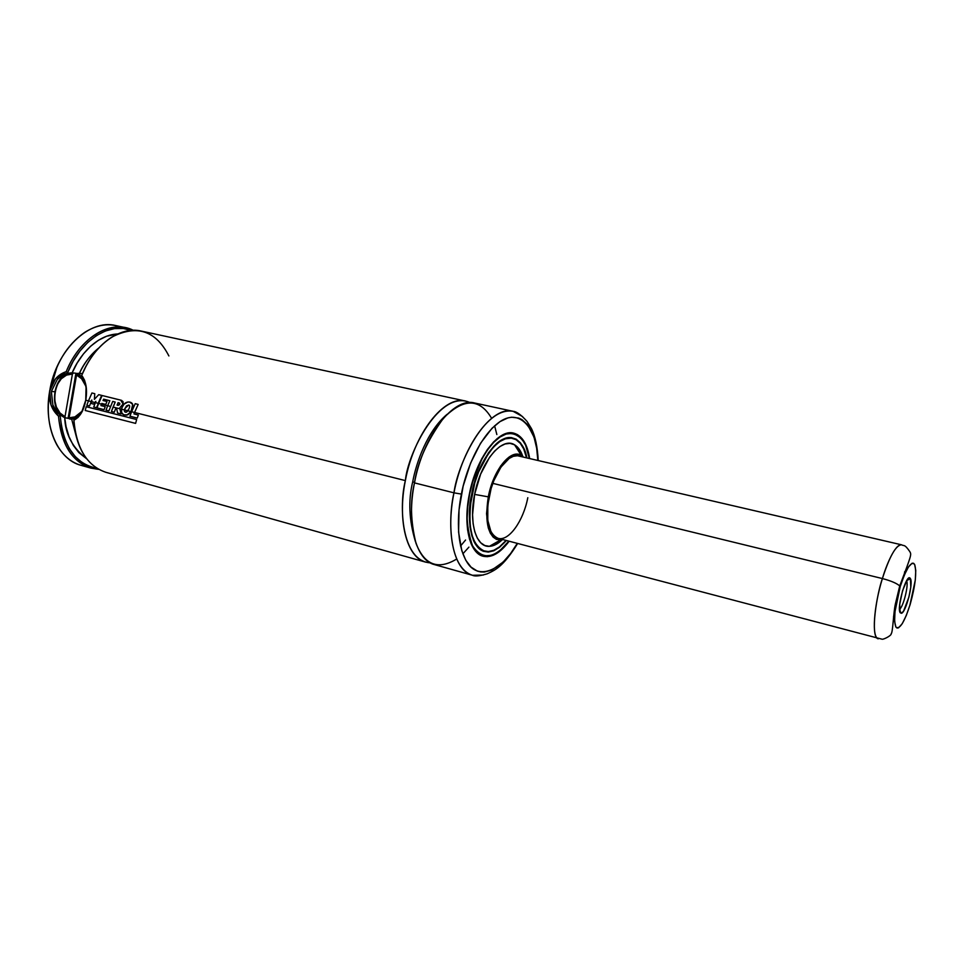 <?xml version="1.0" encoding="UTF-8"?>
<svg xmlns="http://www.w3.org/2000/svg" width="964" height="964" viewBox="0 0 964 964"><rect width="100%" height="100%" fill="white"/><g stroke="black" fill="none" stroke-linecap="round" stroke-linejoin="round"><path stroke-width="1.45" d="M405.362 480.602C407.772 453.14 439.704 388.878 470.01 402.566L465.66 401.072C444.428 394.939 413.978 433.439 405.362 480.602L134.55 412.472L405.362 480.602C398.879 505.498 401.205 560.795 430.245 562.856L425.702 562.145C407.061 557.855 397.108 521.367 405.362 480.602M447.127 414.279C426.944 431.209 416.099 463.262 412.7 481.843C408.097 500.412 409.025 520.391 415.496 541.804C409.025 520.391 408.097 500.412 412.7 481.843C416.099 463.262 426.944 431.209 447.127 414.279M460.551 545.998L465.564 540.021M69.733 419.027L75.867 418.123L69.203 418.641L74.095 418.93L73.903 420.184L73.879 419.28M82.036 411.254C78.337 415.894 74.023 418.075 69.095 417.798L69.203 418.641L69.095 417.798L74.963 416.87L82.036 411.254M80.06 374.249L77.566 373.96L81.795 376.671L77.566 373.96L76.542 375.044L69.095 417.798L76.542 375.044C80.88 377.02 84.013 380.792 85.929 386.371L81.615 378.732L76.542 375.044L77.24 374.02L80.06 374.249L75.927 373.249L80.06 374.249M73.445 372.972L75.927 373.249L68.119 418.147L65.468 417.918L64.998 416.725L72.408 374.044L66.564 375.08L61.274 378.78L57.225 384.648L54.912 391.95L54.623 399.747L56.382 407.061L59.997 412.978L64.998 416.725C47.573 410.062 54.165 371.815 72.408 374.044L73.445 372.972L75.927 373.249L68.119 418.147L69.155 418.557L65.323 417.834L64.998 416.725L72.408 374.044L73.445 372.972M54.9 391.818C57.671 379.864 63.696 373.574 72.987 372.948C53.526 371.116 46.959 410.893 65.395 417.894M79.614 373.791L77.445 373.454M83.133 453.526C77.723 444.271 74.65 433.161 73.903 420.184C76.457 448.622 87.17 466.01 106.04 472.36L425.702 562.145M62.19 375.454L67.757 373.032L69.589 373.249L67.757 373.032C63.491 374.466 59.985 376.635 57.238 379.527L51.369 391.42L57.238 379.527L61.829 375.683M54.611 391.733L51.369 391.42L54.611 391.733M80.47 373.333L78.373 373.417M79.422 373.309L82.41 373.61L79.422 373.309C84.507 362.609 90.978 354.149 98.846 347.956C89.905 355.583 83.434 364.031 79.422 373.309M77.578 373.393L78.542 373.345L77.578 373.393M513.679 433.125C498.364 428.57 476.059 458.37 469.335 494.279L467.468 506.799L466.877 518.813L467.588 529.79L469.564 539.31L472.685 546.986L476.831 552.541L481.795 555.806L487.374 556.698L493.351 555.228L499.485 551.504L509.137 541.238C500.268 553.059 491.604 558.072 483.145 556.252C469.613 553.252 462.925 525.368 469.335 494.279L472.432 481.759L476.602 469.793L481.675 458.864L487.423 449.453L493.616 441.922L499.967 436.547L506.221 433.499L512.149 432.884L517.523 434.644L522.127 438.68L525.838 444.79L529.658 458.563C527.344 443.958 522.018 435.475 513.679 433.125L513.583 433.113M521.777 445.32L521.199 443.97M525.416 444.766C522.609 438.536 518.596 434.728 513.402 433.342C508.088 432.294 502.545 434.162 496.785 438.945C502.702 434.101 508.245 432.233 513.402 433.342L521.175 438.126M469.601 494.279C472.456 479.216 480.976 453.972 496.376 439.789C512.089 425.365 527.103 438.005 529.357 458.49L525.621 445.199L521.946 439.15L517.367 435.15L512.053 433.402L506.172 434.017L499.954 437.041L493.664 442.368L487.531 449.851L481.831 459.177L472.661 481.88L469.601 494.279L467.745 506.703L467.154 518.608L467.865 529.489L469.817 538.924L472.914 546.54L477.023 552.059L481.94 555.3L487.483 556.18L493.399 554.734L499.485 551.047L508.847 541.153C494.472 558.951 482.349 560.47 472.468 545.684C466.443 527.886 465.492 510.751 469.601 494.279L469.601 494.279M497.123 443.139L497.075 443.175C502.401 438.753 507.522 437.029 512.438 438.005C517.258 439.307 520.97 442.838 523.56 448.622C520.801 442.681 517.102 439.138 512.438 438.005C499.075 433.463 477.746 461.069 471.721 494.339L471.962 494.339C478.108 461.467 498.557 434.125 512.619 438.319C519.427 440.15 524.067 446.657 526.549 457.84L523.693 448.911L520.283 443.332L516.041 439.656L511.113 438.078L505.678 438.68L499.942 441.488L494.134 446.44L488.483 453.357L478.59 471.962L474.782 482.904L470.239 505.787L469.697 516.764L470.336 526.814L472.131 535.538L474.975 542.575L478.759 547.697L483.289 550.721L488.399 551.577L493.869 550.263L499.497 546.877L506.064 540.418C498.641 549.143 491.495 552.721 484.627 551.167C471.239 545.094 467.022 526.151 471.962 494.339L471.697 494.339C468.034 509.076 468.721 524.657 473.782 541.081C482.06 555.481 492.929 555.3 506.389 540.503L499.497 547.335L493.821 550.757L488.302 552.083L483.145 551.227L478.566 548.179L474.746 543.021L471.878 535.912L470.058 527.115L469.408 516.969L471.697 494.339L474.553 482.783L478.397 471.745L488.374 452.959L494.074 445.983L499.942 440.994L505.726 438.162L511.221 437.56L516.186 439.162L520.464 442.862L523.91 448.501L526.874 457.912C523.898 439.572 509.402 430.691 495.46 444.621C482 461.154 474.071 477.734 471.697 494.339C465.6 523.091 472.36 549.203 484.326 551.36L477.108 546.431M484.326 551.36C489.049 552.505 493.978 551.107 499.111 547.166C493.893 551.131 488.965 552.529 484.326 551.36C479.409 549.817 475.686 545.901 473.155 539.611L473.167 539.671M521.644 455.129L520.452 451.104M522.789 456.406C520.873 450.766 518.126 446.898 514.559 444.802C501.919 436.294 480.662 461.828 474.613 494.399L488.29 496.846C493.327 469.829 510.812 448.453 521.271 455.357L523.621 457.165L521.247 455.345L517.548 454.225L513.475 454.755L509.185 456.96L500.629 465.998L493.255 480.036L488.29 496.846L474.613 494.399C468.685 522.886 476.156 547.492 489.363 546.335C493.496 546.154 497.737 544.021 502.075 539.936M527.802 497.701C523.344 521.15 508.715 541.623 498.111 538.322C488.423 533.899 485.398 520.078 489.061 496.858C493.556 472.963 508.329 452.911 518.536 455.984L901.557 544.805C894.99 543.877 886.024 565.976 882.397 578.557C877.252 592.655 869.649 635.927 878.228 638.819C871.649 638.168 873.625 606.693 882.397 578.557L492.821 483.362L882.397 578.557C889.615 556.24 896.002 544.985 901.557 544.805C904.16 546.371 904.292 543.6 909.847 551.673C911.498 554.734 911.799 554.083 899.737 585.931L895.375 604.03C893.339 613.176 892.869 632.794 891.17 633.722C891.628 635.589 883.542 639.602 882.096 639.216L498.111 538.322M86.133 466.359C73.915 464.696 64.118 457.466 56.743 444.657C48.778 429.667 46.429 411.821 49.682 391.119L53.008 377.165L57.153 366.525L49.682 391.119C54.96 364.633 66.588 345.088 84.567 332.472C97.075 324.603 109.125 322.783 120.693 327.037M538.237 460.551C537.466 446.754 535.213 436.102 531.453 428.594L527.103 421.485C521.271 414.942 516.632 411.556 513.149 411.327L522.633 416.605L513.149 411.327C484.073 406.025 457.093 466.456 453.972 492.833L414.484 482.892L453.972 492.833C462.913 444.814 492.809 405.35 513.149 411.327L474.577 403C453.514 396.891 423.16 435.571 414.484 482.892C410.074 501.292 410.58 521.476 416.026 543.419C424.485 565.049 438.042 570.254 456.671 559.036M462.853 553.83L468.914 547.13M461.382 494.086C465.082 473.673 478.036 437.234 499.858 421.714C522.163 406.495 538.02 433.342 537.852 460.467L536.647 448.115L534.044 437.21L527.669 424.787L521.946 419.617L518.716 418.087L511.643 417.219L507.871 417.918L500.027 421.605L492.038 428.245L480.53 443.283L470.565 463.19L463.154 486.145L459.033 509.884L458.587 532.104L461.804 550.709L465.781 560.253L471.034 567.109L477.288 571.074L480.723 571.929L484.302 572.05L491.773 570.086L503.22 561.988L510.619 553.517L517.282 543.383C504.064 568.049 479.614 581.69 467.516 563.012C455.635 544.648 457.454 513.101 461.382 494.086L453.972 492.833L461.382 494.086M125.814 327.736L115.728 325.555C89.363 318.59 56.069 350.209 49.682 391.083L55.611 378.695L66.215 371.634C78.458 341.123 104.727 322.615 125.814 327.736L133.285 330.291C111.39 318.915 79.976 337.063 66.215 371.634L67.649 372.67C80.554 339.931 109.655 321.59 131.104 330.399L123.272 328.507L114.415 328.628L105.377 330.989L96.436 335.58L87.905 342.28L80.084 350.884L73.252 361.126L67.649 372.67L66.215 371.634C57.599 374.586 52.092 381.069 49.682 391.107C48.574 401.349 51.514 409.7 58.503 416.159L51.032 405.073L49.67 391.131C43.187 426.401 58.105 459.683 81.048 465.335L90.978 468.13C71.987 461.756 61.166 444.428 58.503 416.159C62.094 448.995 75.529 466.733 98.786 469.36L90.978 468.13M465.66 401.072L141.106 331.038C120.163 325.94 93.978 344.63 81.711 375.37L84.543 380.165L86.085 386.203L85.748 400.193L88.471 400.879L85.748 400.193L81.446 412.869L78.06 417.4L73.903 420.184C79.976 417.123 83.916 410.459 85.748 400.193C87.531 389.817 86.194 381.539 81.711 375.37L86.17 365.886L81.711 375.37C89.134 357.861 99.244 345.064 112.053 336.978C136.984 324.374 155.927 330.7 168.881 355.945M91.17 401.566L88.459 400.879L86.832 405.266L89.532 405.952L91.797 400.024L91.713 403.627L93.544 404.097L94.894 402.506L91.737 401.711L91.713 403.627L93.544 404.097L95.87 401.361L93.737 406.989L96.545 407.712L98.653 403.446L95.364 402.627L93.737 406.989L96.545 407.712L101.654 395.397L98.714 394.662L101.654 395.397L98.183 403.326L95.364 402.627L95.87 401.361L94.894 402.506L91.737 401.711L91.797 400.024L89.532 405.952L86.832 405.266L88.459 400.879L91.17 401.566M101.497 404.157L107.691 405.724L98.653 403.446L97.015 407.868L104.124 409.664L105.209 406.663L100.931 405.591L101.786 403.446L105.739 404.434L107.004 401.506L103.015 400.506L107.004 401.506L105.739 404.434L101.786 403.446L100.931 405.591L105.209 406.663L104.124 409.664L97.015 407.868L98.653 403.446L101.497 404.157M110.583 406.447L107.691 405.724L106.028 410.158L108.908 410.881L112.716 401.422L115.21 402.048L111.414 411.508L114.294 412.243L115.921 407.953L116.536 408.097L117.596 413.062L121.054 413.942L119.885 408.784L121.488 409.182L113.077 407.073L111.414 411.508L114.294 412.243L115.921 407.953L116.536 408.097L117.596 413.062L121.054 413.942L119.705 407.929L123.079 403.976L119.705 407.929L119.885 408.784L113.077 407.073L115.21 402.048L112.716 401.422L108.908 410.881L106.028 410.158L107.691 405.724L110.571 406.447M124.44 409.929L127.923 410.809L121.488 409.194L121.681 412.688L123.766 414.857L127.79 414.857L131.622 411.736L127.923 410.809L126.621 412.098L125.055 412.05L124.392 411.206L124.934 408.362L128.73 405.037C129.959 405.278 129.971 406.688 128.766 409.242L126.043 412.267L125.055 412.05L124.44 409.929L126.453 405.916L128.73 405.037C129.959 405.278 129.971 406.688 128.766 409.242L127.923 410.809L131.044 411.592L126.73 415.183L123.766 414.857C121.789 413.845 121.03 411.953 121.488 409.194L122.609 406.193C124.464 402.964 126.85 401.602 129.766 402.096L130.176 402.193C132.912 403.036 133.562 405.326 132.164 409.073L131.044 411.592L132.695 404.41L129.766 402.096L127.766 402.036L124.007 404.193L121.934 407.627L121.488 409.194L124.44 409.929M78.156 416.448L74.095 418.93C86.157 413.93 90.737 387.745 81.518 376.358L84.362 380.84M71.685 419.183L76.59 437.644L71.685 419.183M72.119 372.935C78.686 356.56 96.026 334.821 117.741 333.954L106.618 336.219L98.449 340.256L90.628 346.221L83.434 353.909L77.108 363.103L72.119 372.935M86.76 458.864C72.637 447.995 65.287 434.222 64.696 417.545L66.058 426.666L69.022 436.68L73.324 445.404L78.807 452.562L86.76 458.864M51.357 391.444L52.851 404.856C54.442 408.676 56.96 412.182 60.407 415.363L61.6 415.46L60.19 415.701L61.66 427.847L64.769 438.945L69.372 448.658L75.288 456.647L82.302 462.696L90.17 466.648L96.906 468.251C75.481 464.07 63.238 446.561 60.19 415.701L58.503 416.159L60.407 415.363L56.093 410.724L52.863 404.892M517.656 543.479C502.714 567.639 494.315 570.435 487.121 573.833C479.735 576.05 474.854 576.532 472.481 575.279C454.574 571.218 445.464 534.333 453.972 492.833C448.127 516.909 448.127 567.471 472.481 575.279L483.326 575.038L472.613 575.315M491.592 418.292C479.602 398.06 463.612 397.963 443.609 418.002C427.148 440.632 417.448 462.262 414.484 482.892C406.181 523.801 415.978 560.361 434.487 564.615L472.481 575.279M496.846 434.547L494.616 425.787M414.58 482.398L412.7 481.843M49.67 390.733L48.405 401.747L49.67 390.733M503.16 539.647L496.496 539.442L493.134 537.105L490.351 533.2L488.266 527.85L486.543 513.692L488.29 496.846C484.362 523.512 488.338 537.948 500.232 540.141L503.16 539.647M517.234 455.779L513.306 456.309L509.173 458.43L500.931 467.142L493.833 480.675L491.098 488.591L487.796 505.136L487.784 520.379L491.025 531.887L493.701 535.659L496.942 537.912M499.521 542.13L494.412 545.178L489.447 546.335L484.82 545.528L480.723 542.768L477.313 538.093L474.746 531.694L473.131 523.789L472.565 514.692L474.613 494.399L480.614 474.168L489.543 457.31L494.665 451.044L499.918 446.537L505.124 443.958L510.052 443.38L514.523 444.79L518.391 448.091L521.5 453.14M497.52 543.527L500.593 540.382M503.762 438.982L512.438 438.005M492.098 555.336L482.988 555.939C477.915 554.505 473.89 550.263 470.914 543.202C473.661 550.01 477.686 554.252 482.988 555.939C488.085 557.18 493.411 555.686 498.942 551.456M495.99 549.263L494.99 550.07M81.482 412.231L80.53 413.725M85.856 385.925L85.965 386.588M70.119 419.063L72.24 419.135L70.119 419.063M98.714 394.662L94.388 399.349L94.773 393.686L91.929 392.987L94.773 393.686L94.388 399.349L98.714 394.662M91.929 392.987L88.459 400.879L91.929 392.987M120.693 400.12L123.079 403.976L123.079 401.711L121.548 400.361L102.124 395.517L98.653 403.446L102.124 395.517L120.693 400.12M103.015 400.506L103.618 399.156L109.824 400.699L107.691 405.724L109.824 400.699L103.618 399.156L103.015 400.506M118.102 402.639L119.548 403.085L119.391 404.808L118.114 405.362L117.078 405.085L118.102 402.639L117.078 405.085L119.391 404.808L119.91 403.88L118.102 402.639M86.206 406.712L136.659 419.545L86.206 406.712L85.218 410.483L135.599 423.389L136.659 419.545L135.599 423.389L85.218 410.483L86.206 406.712M138.346 415.026L133.972 413.918L134.55 412.484L131.622 411.736L129.935 416.207L137.237 418.051L138.346 415.026L137.237 418.051L129.935 416.207L131.622 411.736L134.55 412.484L138.165 404.41L135.213 403.675L138.165 404.41L133.972 413.918L138.346 415.026M135.213 403.675L131.622 411.736L135.213 403.675M910.414 578.617L906.654 580.653L910.414 578.617L909.004 577.99L907.016 580.063L902.557 590.739L899.713 604.344L900.171 612.73C896.472 607.85 906.534 573.098 910.136 578.207L910.414 578.617C913.498 583.16 905.883 612.55 901.424 613.297L900.171 612.73L901.617 613.225L903.605 611.043L908.919 597.053L910.799 587.076L910.414 578.617M910.185 604.368C904.34 622.407 899.569 629.962 895.869 627.034C893.327 619.936 894.785 606.452 900.231 586.57L899.689 585.883C896.532 583.196 890.772 580.762 882.397 578.557C890.772 580.762 896.532 583.196 899.689 585.883L900.231 586.57C906.365 568.049 911.161 560.687 914.655 564.494C916.909 572.098 915.426 585.389 910.185 604.368L906.281 615.502L902.208 623.744L898.544 627.829L897.05 628.058L895.869 627.034L894.604 621.406L894.978 611.718L900.231 586.57L904.292 575.134L908.462 566.94L912.101 563.241L913.535 563.253L914.655 564.494L915.764 570.435L915.294 580.063L909.799 605.609M894.845 613.02L893.556 616.538M904.184 575.375L904.69 571.664M899.484 609.356C903.328 607.163 908.944 584.521 906.57 580.786C908.944 584.521 903.328 607.163 899.484 609.356M895.375 608.453L894.64 608.26M511.065 432.812L513.402 433.342C521.717 435.728 527.043 444.115 529.381 458.503M509.92 437.704L512.523 438.295M514.559 444.802L521.271 455.357M489.363 546.335L500.232 540.141M481.952 550.444L484.531 551.143M508.872 541.166C500.087 552.782 491.447 557.71 482.988 555.939L480.675 555.3M907.112 579.918L910.136 578.207M899.557 610.381L901.424 613.297"/></g></svg>
